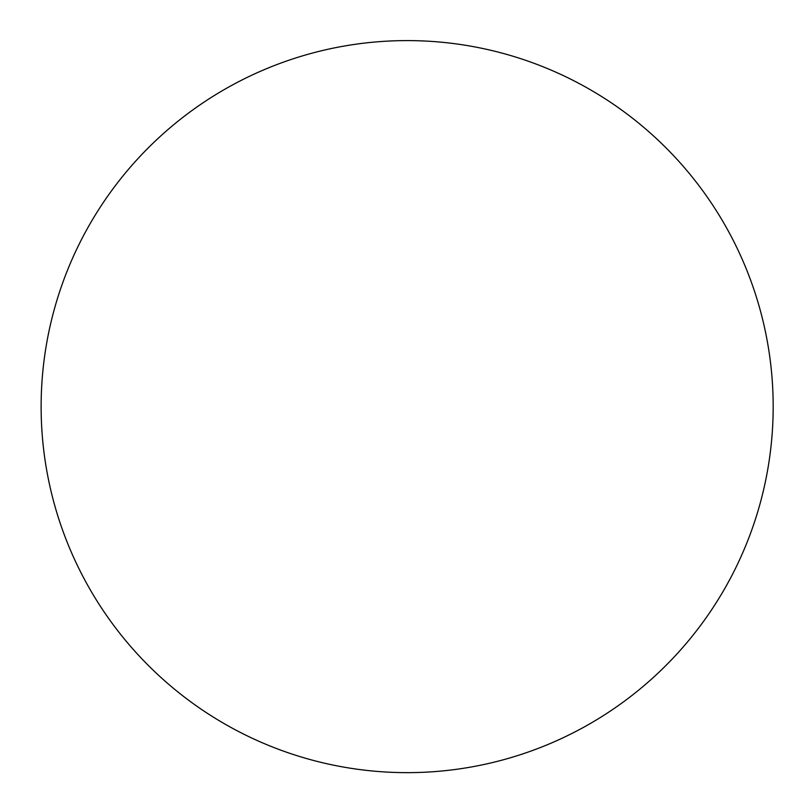 <?xml version="1.0" encoding="UTF-8"?>
<svg xmlns="http://www.w3.org/2000/svg" width="812" height="812" viewBox="0 0 812 812"><rect width="100%" height="100%" fill="white"/><g stroke="black" fill="none" stroke-linecap="round" stroke-linejoin="round"><path stroke-width="1.22" d="M41.128 406.629A366.029 366.029 0 0 0 407.147 772.648A366.029 366.029 0 0 0 773.176 406.629A366.029 366.029 0 0 0 407.147 40.6A366.029 366.029 0 0 0 41.128 406.629A366.029 366.029 0 0 0 407.147 772.648A366.029 366.029 0 0 0 773.176 406.629A366.029 366.029 0 0 0 407.147 40.6A366.029 366.029 0 0 0 41.128 406.629"/></g></svg>
